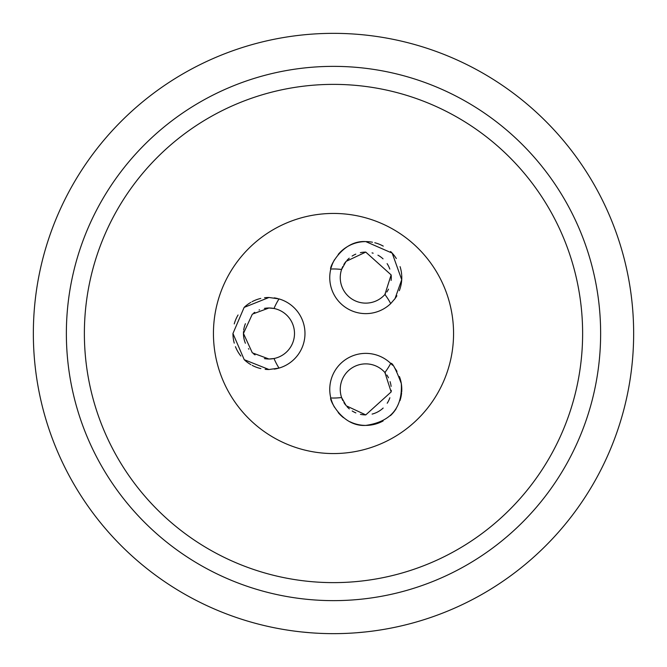 <?xml version="1.0" encoding="UTF-8"?>
<svg xmlns="http://www.w3.org/2000/svg" width="667" height="667" viewBox="0 0 667 667"><rect width="100%" height="100%" fill="white"/><g stroke="black" fill="none" stroke-linecap="round" stroke-linejoin="round"><path stroke-width="1" d="M333.5 633.65A300.15 300.15 0 0 1 33.35 333.5A300.15 300.15 0 0 1 333.5 33.35A300.15 300.15 0 0 1 633.65 333.5A300.15 300.15 0 0 1 333.5 633.65L332.208 633.65M310.764 632.791L301.759 631.966L310.764 632.791M295.256 631.207L291.913 630.757L295.256 631.207M356.236 632.791L365.241 631.966L356.236 632.791M371.744 631.207L375.087 630.757L371.744 631.207M333.5 600.634A267.133 267.133 0 0 1 66.366 333.5A267.133 267.133 0 0 1 333.5 66.366A267.133 267.133 0 0 1 600.634 333.5A267.133 267.133 0 0 1 333.5 600.634A267.133 267.133 0 0 1 66.366 333.5A267.133 267.133 0 0 1 333.5 66.366M333.5 453.56A120.06 120.06 0 0 1 213.44 333.5A120.06 120.06 0 0 1 333.5 213.44A120.06 120.06 0 0 1 453.56 333.5A120.06 120.06 0 0 1 333.5 453.56M372.486 242.229A36.018 36.018 0 0 0 338.186 254.452M334.517 259.696A36.018 36.018 0 0 0 331.132 267.742M394.439 299.408A36.018 36.018 0 0 0 396.873 295.773M399.316 290.712A36.018 36.018 0 0 0 401.717 275.379M401.659 274.646A36.018 36.018 0 0 0 400.075 266.65M396.323 258.546A36.018 36.018 0 0 0 390.57 251.501M383.258 246.123A36.018 36.018 0 0 0 374.796 242.746M265.141 369.318A36.018 36.018 0 0 0 268.968 369.518L244.239 359.688L232.95 333.508L244.13 307.412L268.968 297.482A36.018 36.018 0 0 0 264.516 297.757M260.789 298.424A36.018 36.018 0 0 0 252.026 301.717M250.85 302.368A36.018 36.018 0 0 0 244.13 307.412M238.061 314.999A36.018 36.018 0 0 0 234.25 323.912M232.95 333.508A36.018 36.018 0 0 0 234.267 343.146M235.443 346.665A36.018 36.018 0 0 0 240.87 356.036M244.239 359.688A36.018 36.018 0 0 0 250.867 364.641M252.159 365.358A36.018 36.018 0 0 0 260.872 368.601M274.22 369.134A36.018 36.018 0 0 0 279.023 368.084L268.968 369.518M277.73 298.566A36.018 36.018 0 0 0 274.22 297.866M331.115 399.216A36.018 36.018 0 0 0 334.5 407.27M338.177 412.54A36.018 36.018 0 0 0 343.43 417.642M350.017 421.777A36.018 36.018 0 0 0 383.133 420.944M390.42 415.649A36.018 36.018 0 0 0 396.181 408.679M399.983 400.625A36.018 36.018 0 0 0 401.601 393.021M401.692 391.946A36.018 36.018 0 0 0 399.416 376.538M396.973 371.411A36.018 36.018 0 0 0 394.514 367.692M392.463 365.208A36.018 36.018 0 0 0 391.137 363.823M264.399 358.604A25.513 25.513 0 0 0 271.652 358.871M271.736 358.863A25.513 25.513 0 0 0 274.012 358.512A64.532 64.532 0 0 0 279.023 368.084A36.018 36.018 0 0 0 279.023 298.916A64.532 64.532 0 0 0 274.012 308.488A25.513 25.513 0 0 0 273.387 308.371M273.003 308.312A25.513 25.513 0 0 0 271.736 308.137M271.652 308.129A25.513 25.513 0 0 0 264.399 308.396M259.521 309.805A25.513 25.513 0 0 0 259.079 309.98M254.761 312.314A25.513 25.513 0 0 0 253.635 313.106M245.414 323.695A25.513 25.513 0 0 0 243.68 330.14M243.538 331.432A25.513 25.513 0 0 0 245.389 343.247M248.449 348.666A25.513 25.513 0 0 0 248.824 349.158M253.627 353.885A25.513 25.513 0 0 0 255.052 354.886M341.696 269.143A25.513 25.513 0 0 0 341.587 269.476A64.532 64.532 0 0 0 330.79 269.026C328.764 268.559 341.896 239.97 365.766 241.596L392.179 253.127L401.717 279.715L395.022 298.616L390.695 303.61A64.532 64.532 0 0 0 384.901 294.489A25.513 25.513 0 0 0 385.459 293.839M386.818 292.029A25.513 25.513 0 0 0 388.519 289.161M391.12 280.432A25.513 25.513 0 0 0 391.137 274.904M389.811 269.084A25.513 25.513 0 0 0 387.11 263.632M383.05 258.846A25.513 25.513 0 0 0 377.931 255.186M373.153 253.193A25.513 25.513 0 0 0 372.061 252.893M365.766 252.101L346.098 261.364L341.587 269.476A25.513 25.513 0 0 0 384.901 294.489L391.137 274.904L365.766 252.101A25.513 25.513 0 0 0 360.388 252.676M355.786 254.135A25.513 25.513 0 0 0 352.093 256.078M349.233 258.187A25.513 25.513 0 0 0 347.023 260.305M345.614 261.964A25.513 25.513 0 0 0 343.838 264.566M342.771 266.558A25.513 25.513 0 0 0 341.712 269.101M372.103 414.099A25.513 25.513 0 0 0 383.166 408.046M387.202 403.227A25.513 25.513 0 0 0 389.87 397.757M391.154 391.929A25.513 25.513 0 0 0 391.262 390.312M391.104 386.385A25.513 25.513 0 0 0 390.07 381.624M388.486 377.78A25.513 25.513 0 0 0 386.802 374.946M385.451 373.153A25.513 25.513 0 0 0 384.901 372.511A64.532 64.532 0 0 0 390.695 363.39C392.329 362.356 395.865 369.076 401.309 383.533C402.61 407.829 390.762 421.786 365.766 425.404C341.612 426.963 328.881 398.374 330.79 397.974A64.532 64.532 0 0 0 341.587 397.524A25.513 25.513 0 0 0 342.821 400.542M343.93 402.585A25.513 25.513 0 0 0 345.373 404.719M347.148 406.828A25.513 25.513 0 0 0 349.341 408.904M352.193 410.989A25.513 25.513 0 0 0 355.87 412.898M360.447 414.34A25.513 25.513 0 0 0 365.766 414.899L391.154 391.929L384.901 372.511A25.513 25.513 0 0 0 341.587 397.524L346.215 405.778L365.766 414.899M268.968 359.013L274.012 358.512A25.513 25.513 0 0 0 274.012 308.488L268.968 307.987L252.343 314.149L243.455 333.45L252.334 352.843L268.968 359.013M268.968 297.482L279.023 298.916M390.695 363.39A36.018 36.018 0 0 0 330.79 397.974M330.79 269.026A36.018 36.018 0 0 0 390.695 303.61M333.5 582.625A249.125 249.125 0 0 1 84.376 333.5A249.125 249.125 0 0 1 333.5 84.376A249.125 249.125 0 0 1 582.625 333.5A249.125 249.125 0 0 1 333.5 582.625"/></g></svg>
